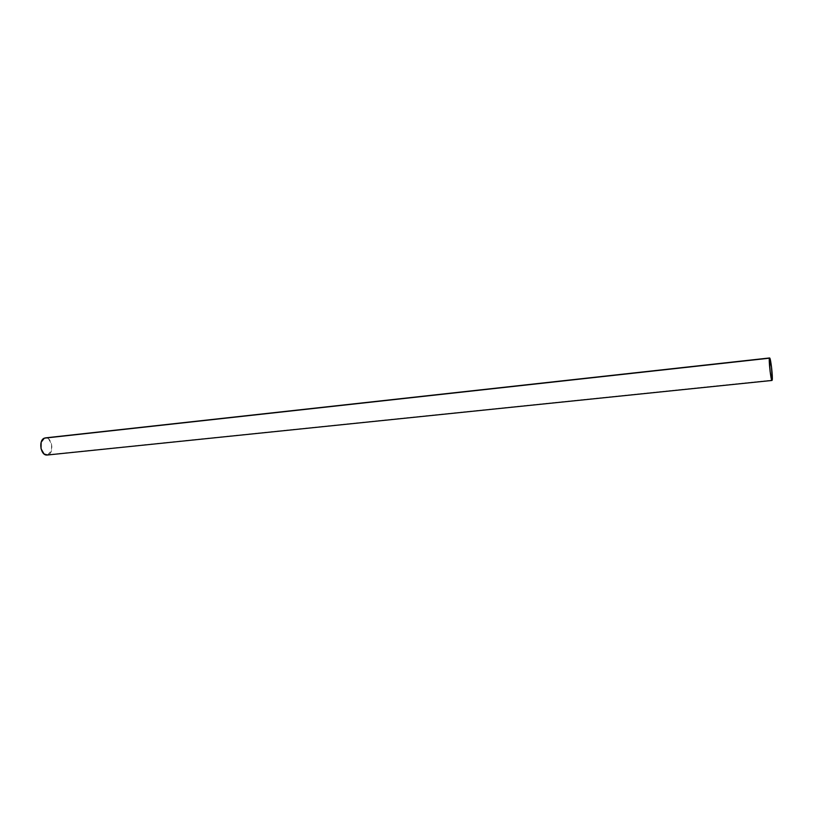 <?xml version="1.0" encoding="UTF-8"?>
<svg xmlns="http://www.w3.org/2000/svg" width="813" height="813" viewBox="0 0 813 813"><rect width="100%" height="100%" fill="white"/><g stroke="black" fill="none" stroke-linecap="round" stroke-linejoin="round"><path stroke-width="0.61" stroke-dasharray="4.07 3.05" d="M46.707 455.036L772.187 380.179L48.384 454.701C54.319 452.485 52.093 437.567 45.863 437.861M47.5 454.995L51.493 450.626L51.595 444.142L48.648 438.979L45.782 437.841"/><path stroke-width="1.22" d="M771.923 380.413C770.815 380.017 768.6 360.129 769.454 358.187L44.329 438.166C38.353 440.229 40.487 455.28 46.707 455.036M45.863 437.861L769.454 358.187L770.135 371.612L771.303 378.706L772.187 380.179L771.507 366.836L769.454 358.187M769.698 357.984C770.805 358.391 773 377.974 772.187 380.179M45.782 437.841L44.329 438.166L41.158 442.221L41.046 448.786L44.054 453.969L47.5 454.995M771.944 380.464L47.215 455.026M769.565 357.964L45.396 437.882"/></g></svg>
